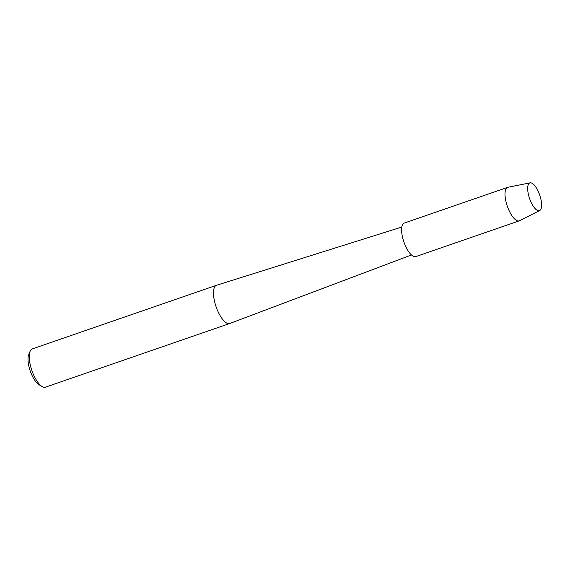 <?xml version="1.0" encoding="UTF-8"?>
<svg xmlns="http://www.w3.org/2000/svg" width="570" height="570" viewBox="0 0 570 570"><rect width="100%" height="100%" fill="white"/><g stroke="black" fill="none" stroke-linecap="round" stroke-linejoin="round"><path stroke-width="0.85" d="M537.781 190.465A14.663 5.351 70.9 0 0 530.243 182.835A14.663 5.351 70.9 0 0 527.913 191.748A14.663 5.351 70.9 0 0 531.489 203.105A14.663 5.351 70.9 0 0 532.458 204.901A14.663 5.351 70.9 0 0 541.065 208.734A14.663 5.351 70.9 0 0 537.781 190.465A14.663 5.351 70.9 0 0 530.107 182.856A14.663 5.351 70.9 0 0 527.913 191.748A14.663 5.351 70.9 0 0 531.489 203.105A14.663 5.351 70.9 0 0 532.458 204.901A14.663 5.351 70.9 0 0 539.669 210.544A14.663 5.351 70.9 0 0 537.781 190.465M401.822 227.045L216.571 285.257A20.228 7.381 70.9 0 0 216.5 285.278A20.228 7.381 70.9 0 0 218.759 313.115A20.228 7.381 70.9 0 0 229.71 323.518A20.228 7.381 70.9 0 0 229.781 323.496L411.462 254.961M216.5 285.278L32.248 348.926A20.228 7.381 70.9 0 0 30.039 351.398A20.228 7.381 70.9 0 0 34.514 376.763A20.228 7.381 70.9 0 0 42.194 386.581A20.228 7.381 70.9 0 0 45.457 387.165L229.71 323.518M30.039 351.398L28.692 354.818A17.193 6.277 70.9 0 0 32.49 376.378A17.193 6.277 70.9 0 0 39.024 384.722L42.194 386.581M530.107 182.856L507.963 187.266A17.727 6.47 70.9 0 0 507.649 187.352A17.727 6.47 70.9 0 0 509.637 211.741A17.727 6.47 70.9 0 0 519.227 220.861A17.727 6.47 70.9 0 0 519.526 220.74L539.669 210.544M507.649 187.352L404.237 223.077A17.727 6.47 70.9 0 0 406.218 247.465A17.727 6.47 70.9 0 0 415.808 256.586L519.227 220.861"/></g></svg>
